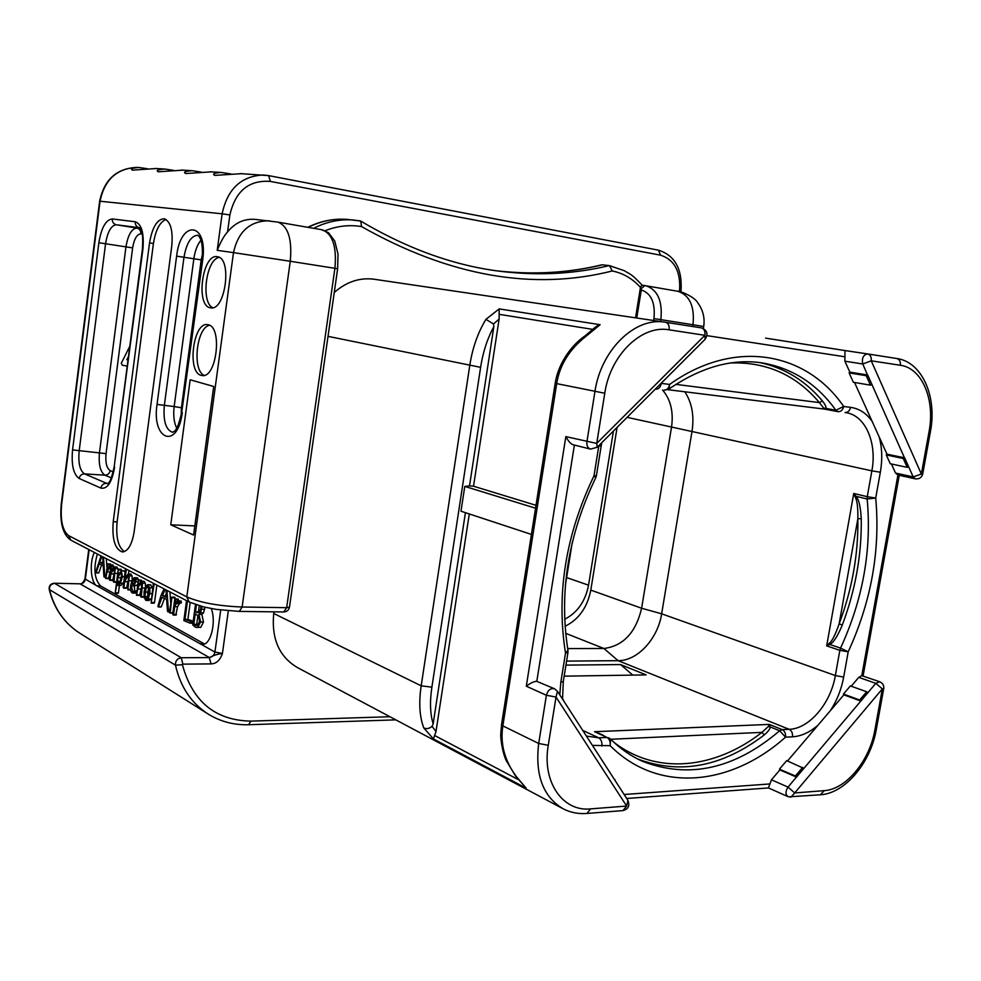 <?xml version="1.0" encoding="UTF-8"?>
<svg xmlns="http://www.w3.org/2000/svg" width="981" height="981" viewBox="0 0 981 981"><rect width="100%" height="100%" fill="white"/><g stroke="black" fill="none" stroke-linecap="round" stroke-linejoin="round"><path stroke-width="1.47" d="M334.263 292.485C346.219 281.976 359.291 277.525 373.479 279.144L375.036 279.377M562.26 808.319L297.77 667.754C279.303 657 271.296 638.901 273.736 613.481L273.969 611.837M644.787 285.594L642.31 285.287L640.593 286.575L641.292 289.959L636.755 318.016M497.465 270.915L498.642 271.038C534.706 274.888 569.299 272.816 602.432 264.821L609.446 265.618L612.267 270.977C532.977 291.014 449.384 276.201 361.511 226.562C349.346 224.588 337.231 225.961 325.165 230.694M308.12 227.359C320.836 221.032 333.847 218.383 347.176 219.401L360.787 221.105L361.511 226.562M602.432 264.821L601.758 264.858C568.857 272.804 534.486 274.864 498.642 271.038L505.252 271.872C541.389 275.735 576.068 273.638 609.275 265.593M321.461 229.677L328.5 232.693L334.729 240.995L338.004 253.993L337.636 268.745L289.481 607.116L286.66 607.68L283.779 611.96L239.29 611.396L216.372 609.409L203.729 606.957L189.247 602.052L186.807 596.889L233.49 252.62L217.218 250.327C220.799 241.559 224.257 235.415 227.58 231.908C234.95 222.883 243.975 218.689 254.655 219.327L255.649 219.437M211.246 608.539C216.507 621.917 210.731 645.228 202.478 644.345L199.928 643.634L204.477 643.941M220.713 610.01L214.925 652.046L96.874 585.816C90.743 582.984 89.234 562.223 94.397 552.45M567.668 648.576L603.916 648.49C623.278 645.988 635.847 632.573 641.623 608.245L671.519 427.152C673.677 411.934 670.685 399.537 662.543 389.984M566.626 577.576L588.551 585.179C585.35 601.353 577.38 612.72 564.639 619.293M588.551 585.179L613.432 431.027M565.044 626.295C578.741 619.501 587.325 607.447 590.795 590.121L617.098 427.373M566.589 661.108L618.104 660.679C637.503 660.961 657.883 638.705 661.648 613.812L692.046 431.162C694.352 415.834 691.948 402.713 684.836 391.787M564.161 676.154L646.148 674.903L620.532 664.566L565.939 665.118M603.205 735.247L598.263 732.979M768.258 726.565L770.183 726.921L769.3 724.407L768.258 726.565L761.943 732.366L764.174 735.002C722.298 766.823 680.152 774.831 637.736 759.024M639.575 759.956L642.506 761.317C689.03 779.208 734.744 769.018 779.662 730.759L770.183 726.921C770.232 728.846 768.233 731.544 764.174 735.002M586.405 736.093L598.704 737.822L607.006 737.454L594.56 731.703L769.3 724.407L782.2 729.619L779.662 730.759L785.536 737.16L792.476 736.817C801.293 736.265 809.84 732.341 818.142 725.033L843.856 694.855L860.828 701.059L796.523 777.087L779.87 769.926L771.446 779.809L768.454 787.927M565.645 633.309L603.916 648.49L618.104 660.679L789.141 729.3L782.2 729.619C784.775 731.029 785.891 733.543 785.536 737.16C730.968 785.989 658.079 793.825 610.182 745.695C610.55 741.759 609.495 739 607.006 737.454L598.042 732.881M787.498 760.986L818.142 725.033M874.893 729.901L876.303 729.447L883.734 688.527L882.336 688.907L794.696 792.955L824.212 790.649C846.088 789.46 869.73 760.667 874.893 729.901L882.336 688.907L875.8 683.352L860.828 701.059L859.699 700.005L866.664 691.764L867.707 692.66L860.742 700.9M779.87 769.926L779.441 769.153L786.688 760.643L803.721 768.319L788.062 787.105C785.364 791.299 785.34 794.475 787.964 796.621L790.968 797.136L794.696 792.955L788.062 787.105L771.446 779.809M851.214 686.222L858.767 677.356L861.784 675.664L897.922 475.012L895.53 473.05L891.422 463.976M843.856 694.855L843.452 694.07L850.392 685.927L866.664 691.764M843.452 694.07L859.699 700.005M886.284 454.939L890.27 463.731L907.204 467.348L908.651 466.735L904.678 457.857L886.983 454.166L886.284 454.939L903.231 458.483L907.204 467.348M886.983 454.166L854.525 382.48M855.236 497.073L856.094 496.337L853.74 493.468L855.236 497.073C857.149 500.433 858.032 507.668 857.86 518.741L839.147 623.842C835.456 634.548 832.17 641.047 829.252 643.352L826.689 645.878L829.779 644.468L840.558 648.098C862.973 599.379 871.839 549.667 867.155 498.973L856.094 496.337C858.841 499.366 860.57 506.797 861.257 518.655C861.772 554.621 855.444 590.096 842.287 625.056C837.529 636.338 833.36 642.813 829.779 644.468L829.252 643.352M861.257 518.655L857.86 518.741C858.387 554.277 852.146 589.299 839.147 623.842L842.287 625.056M675.86 384.368L819.405 402.602L824.445 409.089L667.803 389.678M823.881 408.084L825.843 408.39L824.445 409.089L837.897 411.628L835.886 410.266L843.697 406.477C806.394 351.872 734.438 338.004 669.618 384.429L661.096 383.35M730.943 362.945C766.676 361.866 796.167 375.085 819.405 402.602L822.446 400.984C825.315 404.761 826.456 407.225 825.843 408.39L835.886 410.266C816.903 383.792 792.243 367.985 761.918 362.884C732.01 358.433 701.047 367.139 669.005 388.991L669.618 384.429C668.723 388.28 666.921 390.193 664.211 390.18L669.005 388.991M656.215 389.187L655.946 389.163C658.656 389.175 660.446 387.237 661.341 383.387M536.803 681.354L554.437 688.736C550.525 687.988 547.852 690.17 546.392 695.259L526.294 686.21C530.709 682.886 534.216 681.268 536.803 681.354L574.388 445.067M669.116 329.824C669.52 325.68 668.38 323.166 665.682 322.283L701.452 327.887C704.162 328.77 705.314 331.247 704.922 335.306L669.116 329.824C641.746 324.625 610.28 354.914 604.774 393.234L596.718 443.412L704.922 335.306L705.081 339.34C708.454 334.043 707.24 330.229 701.452 327.887L664.468 322.111C634.682 317.194 600.875 350.18 594.915 391.664L586.908 441.806C586.54 445.693 587.766 448.145 590.587 449.126L597.233 447.238L705.081 339.34M590.587 449.126L573.836 444.92C571.261 444.516 568.6 441.744 565.841 436.619L596.718 443.412L597.233 447.238M584.848 336.054L586.258 336.103C569.471 349.211 559.611 365.091 556.681 383.743L502.848 725.891L538.692 743.475L546.392 695.259L556.019 697.05L548.269 745.302C541.819 781.882 562.775 811.949 590.587 808.884L626.651 806.063L556.019 697.05L557.49 691.311M590.587 808.884L586.957 813.457L622.996 810.576L626.651 806.063L627.914 800.373L557.564 691.433L554.437 688.736M614.928 780.263L620.433 788.785M614.29 779.282L614.915 779.588M563.352 700.397L569.274 709.557M562.751 699.453L563.376 699.735M609.63 738.448L610.587 739.134L610.182 745.695L592.401 745.388M796.437 776.94L795.383 776.008L802.666 767.387M779.441 769.153L795.383 776.008M465.423 512.671L433.161 723.904L432.069 726.345C429.2 728.699 426.428 729.214 423.743 727.877C419.525 716.608 418.679 702.58 421.192 685.829L431.898 687.166L480.616 367.335C482.897 352.314 487.312 338.739 493.848 326.624L469.507 485.938L464.773 486.404L460.984 511.211L531.432 534.424M604.774 393.234L555.185 383.326L501.536 724.603L502.848 725.891C500.065 743.721 504.565 760.618 516.349 776.56L526.196 788.197L433.406 738.951L423.743 727.877M469.286 513.946L436.005 731.495L433.406 738.951M433.161 723.904C430.119 713.812 429.703 701.562 431.898 687.166M273.736 613.481L421.192 685.829L469.727 365.717C472.388 348.23 477.796 332.78 485.914 319.365L499.182 308.892L600.127 324.699L586.258 336.103M485.914 319.365L493.517 323.975L493.848 326.624M499.182 308.892L499.121 319.046L473.529 486.22L469.507 485.938M584.884 336.017L596.129 326.489L600.127 324.699M515.393 775.787L516.349 776.56M515.466 775.922L526.196 788.197M464.773 486.404L535.552 508.207M536.006 505.313L473.529 486.22M849.84 372.13L849.105 372.903L866.211 375.686L867.56 375.183L871.937 384.503L867.707 375.024L849.84 372.13L844.886 361.204L844.972 350.56L765.621 338.138M849.105 372.903L853.36 382.283L870.454 385.153L871.79 384.662M915.322 478.838C919.16 479.255 921.625 477.661 922.704 474.056L921.355 474.056L929.056 431.677C935.31 399.757 922.152 368.047 900.362 365.275L871.238 360.812L921.355 474.056L913.188 476.913L915.322 478.838L897.664 474.951M900.362 365.275C900.73 361.597 899.516 359.34 896.744 358.494L867.633 353.933C870.405 354.791 871.606 357.072 871.238 360.812L862.777 363.988L867.56 375.183M867.498 353.92L844.96 350.56L867.474 353.908C863.206 354.963 861.637 358.323 862.777 363.988L844.886 361.204M824.212 790.649L820.472 794.769L789.239 796.817M883.734 688.527C884.065 685.314 882.692 683.058 879.65 681.746L861.784 675.664M903.231 458.483L904.543 458.017L908.504 466.895M871.937 384.503L904.543 458.017M866.211 375.686L870.454 385.153M838.473 411.701L838.203 411.664C840.975 411.713 842.814 409.984 843.697 406.477L850.564 407.348C859.258 408.574 866.444 413.259 872.146 421.389M620.532 664.566L632.782 675.1M395.809 719.858L248.598 724.726C234.189 725.155 220.946 721.746 208.867 714.499C191.638 703.684 180.504 687.24 175.476 665.155L49.516 589.655C54.335 609.017 64.66 623.658 80.479 633.603C64.464 623.524 54.016 608.735 49.16 589.238L49.516 589.655C49.283 585.988 51 583.879 54.666 583.364L181.264 657.748L182.871 664.137L211.062 663.904C216.311 663.745 220.1 660.262 222.429 653.456L214.925 652.046C214.177 655.32 212.264 657.123 209.211 657.466L80.197 583.928C82.98 583.707 84.685 582.187 85.322 579.342L89.148 549.716M49.16 589.238C48.891 585.669 50.595 583.67 54.262 583.241L79.792 583.818C81.595 584.161 83.311 582.53 84.942 578.913L96.874 585.816L100.516 585.902L203.852 643.634M389.911 716.731L250.903 721.121C215.366 720.459 192.534 701.66 182.405 664.726L175.476 665.155C175.292 660.936 177.23 658.472 181.264 657.748L209.419 657.589C213.122 655.492 217.451 654.119 222.429 653.456L228.328 610.832M97.377 554.02C93.281 568.428 94.335 579.06 100.516 585.902M106.892 567.092L106.34 558.704M96.003 572.867L98.848 572.757L101.607 564.897M118.002 569.323L116.997 567.067L113.87 566.883L111.319 570.611L111.307 566.478L110.08 564.872L107.481 568.673L107.481 563.928L105.703 578.459L107.064 571.898L110.08 566.429L110.51 570.501L109.332 579.587L110.105 579.881L110.878 573.946L113.906 568.453L114.385 572.573L113.232 581.402L113.992 581.782L115.145 568.649L113.87 566.883M114.127 566.883L112.472 565.031M110.73 564.897L110.546 563.965L107.8 563.879M108.437 578.52L110.608 569.667M109.946 580.298L112.852 579.943L114.495 571.555M125.102 572.156L123.496 570.844M121.35 570.721L120.847 569.299M115.525 593.223L118.443 592.88L119.412 585.461M118.051 585.436L120.405 583.229L122.429 576.693L121.337 570.783L118.014 575.001L118.223 569.176L115.218 593.211L116.8 584.247L117.524 585.289L120.822 585.498L123.802 582.04M132.202 579.832L132.092 575.933L130.583 574.192M128.474 574.069L128.94 570.513M123.716 588.134L126.672 587.766L128.683 578.447M127.996 589.826L130.62 589.924L127.861 589.875L129.308 575.859L128.082 574.057L125.114 578.373L126.328 569.152M134.777 590.893L134.299 585.976M136.617 590.93L132.57 591.359L131.503 585.878L134.704 585.976L137.438 584.786M138.701 580.078L137.487 577.846L134.262 577.662L132.374 579.489L130.718 585.203C130.154 589.458 130.694 592.034 132.337 592.941L134.311 592.524L134.213 590.881M132.938 593.1L136.347 593.051M145.458 586.736L145.311 583.18L143.913 581.328L141.105 581.255L138.198 585.522L138.358 580.065L136.457 595.271L137.732 589.054L139.363 584.774L141.129 582.947L141.742 587.19L140.528 596.289L141.35 596.693L142.49 583.119L141.105 581.255M141.583 581.267L140.982 580.2M136.8 595.271L139.768 594.927L141.889 585.424M152.68 588.159L150.4 584.762L147.567 584.701L145.679 586.331L144.06 591.641L144.109 597.441L145.764 600.274L148.119 598.986L149.823 593.615L149.799 587.827L147.567 584.701M146.304 600.433L149.137 600.47L151.319 598.398M151.466 603.07L154.508 602.592L156.85 585.105M170.694 602.542L169.909 591.935M158.382 606.908L161.35 606.773L164.465 598.435M174.986 598.999L174.593 597.171M170.093 613.002L172.864 613.088M178.346 602.972L181.142 603.045L181.227 601.059L177.708 600.838L175.109 603.401L175.587 599.808L175.084 598.986L174.692 599.575L172.705 614.229L173.22 615.038L173.6 614.511L174.667 606.65L176.224 603.609L178.505 602.555L177.708 600.838M178.334 600.85L177.782 599.109M175.832 614.989L177.549 606.687L179.891 603.033M193.22 621.231L187.874 619.44L190.179 602.518M190.142 623.119L192.95 623.168L190.032 623.143L190.191 621.12L184.968 619.416L187.457 601.108M195.477 604.615L192.717 624.848L195.378 627.202L200.774 627.362L203.496 622.003L201.865 614.388L203.582 612.831L204.882 607.227M105.629 576.779L104.771 576.754L103.52 557.233M105.703 576.239L104.746 576.215M101.055 555.945L95.574 572.401L96.126 572.683L99.191 563.903L103.201 565.547L103.925 576.558L104.771 576.754M102.698 556.803L103.115 563.756L99.694 562.371L101.803 556.337M103.054 562.702L99.694 562.371M102.429 562.456L102.944 560.96M113.637 574.02L110.878 573.946M109.811 571.972L107.064 571.898M121.619 576.325L120.013 581.782L117.769 583.732L117.659 577.699L120.884 572.328L121.619 576.325M119.927 581.941L121.754 574.694M119.927 581.549L117.156 581.488M120.418 577.772L117.659 577.699M127.456 581.745L124.673 581.684L127.849 575.651L128.621 577.086L127.861 589.875M125.543 568.747L123.103 587.349L123.888 587.705L124.673 581.684M136.457 592.156L134.495 592.107M136.408 592.561L134.311 592.524M131.908 585.915L133.894 585.338L135.869 581.708L135.783 579.366L134.262 577.662M135.047 581.414L133.98 583.683L131.797 584.1L134.189 579.305L135.047 581.414M133.318 584.136L131.797 584.1M140.541 589.103L137.732 589.054M148.989 593.162L147.702 597.539L146.341 598.778L144.857 596.583L146.12 587.778L147.849 586.466C149.1 587.03 149.48 589.262 148.989 593.162M147.837 597.282L147.739 592.083L148.904 587.913M153.343 583.278L151.111 603.057L154.176 583.72M169.492 611.494L168.474 611.482L166.929 590.378M169.566 610.918L168.45 610.893M164.085 588.894L160.958 595.639L157.855 606.405L158.493 606.736L161.975 597.392L166.598 599.33L167.506 611.237L168.474 611.482M165.973 589.888L166.488 597.392L162.552 595.761L164.943 589.348M166.414 596.227L162.552 595.761M165.409 595.823L166.23 593.615M170.277 612.5L171.871 597.122L169.394 612.254L169.934 613.064L172.938 612.536M177.549 606.687L174.667 606.65M186.525 600.63L183.852 620.605L190.032 623.143M187.874 619.44L184.968 619.416M192.877 621.059L189.958 621.034M201.865 614.388L198.935 614.351L200.639 612.794L201.927 606.516M196.715 627.57L197.843 627.337L200.553 621.979L198.935 614.351M200.835 606.221L200.811 608.698L199.131 612.426L197.169 612.598L195.501 611.837L196.445 604.934M199.511 621.5L197.537 625.473L193.809 624.296L195.256 613.677L198.873 616.669L199.511 621.5M199.327 612.267L198.432 611.874L199.266 605.792M198.432 611.874L195.501 611.837M198.076 625.118L196.727 624.321L197.966 615.259M196.936 624.357L194.005 624.333M196.727 624.321L193.809 624.296M170.755 524.798L193.576 535.037L213.699 386.477L190.179 379.782L170.755 524.798L194.802 525.914M156.237 168.524L132.361 170.142C130.007 168.867 132.239 167.984 139.057 167.493L147.248 168.707M241.51 173.674L214.814 175.391C212.006 173.956 214.103 172.975 221.117 172.448L230.878 173.968M211.344 171.859L185.654 173.539C183.018 172.153 185.164 171.209 192.117 170.694L201.313 172.104M182.969 170.142L158.223 171.785C155.734 170.461 157.929 169.554 164.808 169.051L173.478 170.351M210.339 307.776L210.608 307.826C225.385 311.517 232.509 257.991 217.353 256.728L217.218 256.703C202.393 253.417 195.391 305.937 210.339 307.776M201.24 375.367L202.049 375.527C216.568 378.752 222.797 326.587 208.058 324.723L207.653 324.662C193.147 321.449 186.733 372.572 201.24 375.367M113.232 521.72C111.92 539.207 114.961 549.286 122.367 551.972C128.094 551.297 132.03 544.529 134.164 531.677L171.761 246.096C173.122 230.547 170.608 221.424 164.219 218.751C157.156 219.18 152.263 227.224 149.541 242.896L113.232 521.72L117.107 521.904C115.758 537.183 118.186 547.091 124.379 551.629M129.823 346.244L121.276 363.264L122.343 365.202L127.236 366.146M128.045 359.904L126.831 359.696L128.499 356.422M128.057 359.831L126.831 359.696M219.229 257.414C206.059 259.082 200.553 302.467 212.779 307.727M209.554 325.287C196.507 327.286 191.92 370.45 204.195 375.367M117.107 521.904L153.428 243.496L149.541 242.896M166.034 219.462C159.817 221.976 155.611 229.983 153.428 243.496M640.458 287.372C632.5 278.616 623.094 273.159 612.267 270.977M307.776 227.298C320.579 221.007 333.712 218.371 347.176 219.401L349.432 219.621M360.285 220.897L353.393 220.002C339.806 218.971 326.55 221.731 313.626 228.303M227.58 231.908L229.873 214.949C235.403 191.013 248.904 179.83 270.376 181.424L660.605 255.183C674.707 259.818 681.01 271.958 679.502 291.59M268.745 175.648L658.423 250.167L660.605 255.183M653.64 320.517L653.947 318.617C655.467 302.847 651.249 293.294 641.292 289.959M653.947 318.617L660.875 319.671C662.678 301.02 657.675 289.714 645.89 285.753L642.31 285.287C630.096 272.485 630.243 274.619 624.37 270.731L609.446 265.618M640.875 288.904L644.885 285.594L677.859 291.283C677.43 290.033 694.474 296.274 697.736 302.798C702.985 309.947 704.983 317.844 703.708 326.501L692.991 324.736C694.769 306.379 689.729 295.22 677.859 291.283M692.696 326.514L692.991 324.736L660.875 319.671L660.569 321.535M590.795 590.121L641.623 608.245L661.648 613.812L835.346 675.566L843.685 677.062L848.197 651.813C871.275 601.586 880.447 550.329 875.714 498.066L880.337 472.229C882.52 459.684 882.152 447.949 879.221 437.011M792.476 736.817C792.82 733.212 791.716 730.71 789.141 729.3C809.166 728.895 830.76 703.389 835.346 675.566L839.846 650.329L826.689 645.878L853.74 493.468L867.253 496.68L871.864 470.855L627.129 417.342M598.839 445.632L593.995 475.822C565.608 534.89 556.117 593.995 565.51 653.113L567.962 652.512L567.962 650.293L565.51 653.113L560.838 682.175L559.771 694.842M567.962 652.512L563.302 681.501L560.838 682.175M582.726 730.404L598.704 737.822C601.181 739.38 602.236 742.139 601.856 746.1M613.898 742.298C656.681 775.505 715.075 769.03 761.943 732.366L610.722 739.269M830.38 710.673C836.989 700.483 841.428 689.275 843.685 677.062M858.767 677.356L875.8 683.352L879.65 681.746M839.846 650.329L848.197 651.813L840.558 648.098L839.846 650.329M867.155 498.973L867.253 496.68L875.714 498.066L867.155 498.973M850.564 407.348C849.681 410.843 847.854 412.56 845.07 412.523L846.076 412.658C865.5 415.515 877.235 442.934 871.864 470.855L880.337 472.229M846.076 412.658L845.291 412.535M667.816 389.665L824.261 409.065M837.688 411.579L824.567 409.114M759.981 362.614C784.677 367.949 805.499 380.738 822.446 400.984M601.77 442.701L601.181 445.963L598.79 445.963M596.399 475.724L593.995 475.822L595.761 477.673L596.399 475.724L601.181 445.963M565.841 436.619L526.294 686.21M624.124 794.5L769.521 783.978M548.269 745.302L538.692 743.475C534.927 775.186 543.167 797.001 563.376 808.92C570.648 812.599 578.508 814.107 586.957 813.457M436.005 731.495L432.069 726.345M328.01 336.348L480.616 367.335M493.517 323.975L499.121 319.046M499.145 314.325L592.254 329.309M517.735 779.319L434.706 735.542M929.056 431.677L930.393 431.763C937.333 396.483 921.944 361.793 896.744 358.494L867.596 353.933M765.658 338.138L844.972 350.56M844.445 356.716L706.982 335.649M908.651 466.735L913.188 476.913L895.53 473.05M209.211 657.466L211.062 663.904M105.592 577.098L104.513 577.073M105.58 577.147L104.403 577.122M98.848 572.757L96.126 572.683M116.298 581.831L113.992 581.782M117.401 573.431L115.096 573.37M112.852 579.943L110.105 579.881M109.001 578.165L106.255 578.091M110.767 564.602L108.02 564.529M113.171 565.056L110.412 564.97M114.054 566.564L111.307 566.478M116.997 567.067L114.237 566.981M117.904 568.722L115.145 568.649M124.109 570.868L121.337 570.783M124.489 576.742L122.429 576.693M123.177 583.29L120.405 583.229M118.443 592.88L115.672 592.831M121.154 569.311L118.382 569.225M121.436 570.047L118.664 569.973M118.48 583.744L117.769 583.732M130.571 589.507L128.143 589.458M131.773 580.813L129.296 580.752M128.67 577.539L126.341 577.478M126.672 587.766L123.888 587.705M131.123 574.204L128.339 574.13M132.092 575.933L129.308 575.859M137.487 577.846L134.679 577.772M138.579 579.44L135.783 579.366M137.831 581.745L135.869 581.708M136.69 585.399L133.894 585.338M133.416 591.371L132.57 591.359M135.084 580.678L132.925 580.617M143.974 596.742L141.35 596.693M144.881 588.073L142.49 588.024M141.877 584.823L139.363 584.774M139.768 594.927L136.96 594.878M141.399 580.212L138.591 580.139M141.62 580.948L138.812 580.875M144.305 581.439L141.497 581.365M145.311 583.18L142.49 583.119M152.631 587.889L149.799 587.827M151.957 593.664L149.823 593.615M150.951 599.035L148.119 598.986M150.902 584.909L148.07 584.835M146.709 598.692L146.01 598.68M147.677 596.644L144.857 596.583M147.739 592.083L144.906 592.021M148.879 587.827L146.12 587.778M154.508 602.592L151.675 602.542M161.35 606.773L158.493 606.736M175.133 597.883L172.251 597.834M174.753 597.184L171.871 597.122M181.227 601.059L178.334 601.01M181.399 602.604L178.505 602.555M179.118 603.646L176.224 603.609M176.494 614.535L173.6 614.511M178.211 599.109L175.329 599.06M178.468 599.857L175.587 599.808M193.11 621.145L190.191 621.12M193.012 622.677L190.351 622.665M203.496 622.003L200.553 621.979M200.774 627.362L197.843 627.337M204.735 609.299L201.804 609.262M203.582 612.831L200.639 612.794M198.824 612.61L197.169 612.598M197.708 625.388L195.624 625.375M197.721 624.872L194.79 624.848M248.598 724.726L250.903 721.121M189.247 602.052L70.865 540.151L68.572 535.577C62.539 530.746 60.233 520.335 61.631 504.332L100.05 201.215C104.562 179.548 116.972 168.266 137.291 167.383L138.407 167.457M70.865 540.151C62.796 534.633 59.596 522.579 61.263 503.989L61.631 504.332M61.263 503.989L99.645 201.191L222.135 213.809C227.408 189.002 241.142 176.065 263.325 174.998L268.61 175.611L270.376 181.424M217.218 250.327L222.135 213.809L229.873 214.949M239.29 611.396L242.123 607.018C218.677 606.074 200.247 602.702 186.807 596.889L68.572 535.577M114.605 467.189C111.932 482.407 107.346 489.372 100.859 488.084L79.154 478.483C73.44 474.387 71.245 464.859 72.557 449.899L98.873 242.724C101.374 227.653 105.85 219.732 112.288 218.947L135.243 221.755C141.705 224.134 144.256 233.368 142.883 249.432L114.164 466.846C109.418 488.244 107.101 482.002 107.346 483.67L107.53 483.658M182.294 412.56C177.696 450.083 151.479 440.273 157.034 404.43L176.617 256.139C180.651 219.119 208.217 221.976 202.662 260.149L181.73 412.253C176.506 435.368 172.889 430.769 173.122 432.13L172.521 432.29C165.814 429.813 163.079 420.923 164.317 405.631L183.974 257.267C186.525 242.945 191.148 235.612 197.855 235.256L199.02 236.372C199.756 237.721 203.496 241.191 202.074 260.063L181.73 412.253M337.636 268.745L290.266 261.265C292.252 239.205 288.156 226.17 277.991 222.147L322.209 229.799C332.633 233.821 336.863 246.648 334.901 268.291L286.66 607.68L242.123 607.018L290.266 261.265L233.49 252.62C238.113 231.651 249.836 221.044 268.647 220.799L269.616 220.909M254.655 219.327L277.672 222.086M107.432 483.645L84.476 473.872C79.878 470.622 78.1 463.007 79.154 451.027L105.568 243.742C107.591 231.688 111.184 225.36 116.347 224.772L139.535 227.764L140.761 229.812C142.098 234.704 143.287 233.073 142.392 249.358L114.164 466.846M100.859 488.084C101.546 485.055 103.348 483.474 106.279 483.339L107.763 483.437M79.154 478.483C79.817 475.515 81.595 473.982 84.476 473.872L104.93 475.184C100.258 471.959 98.443 464.393 99.486 452.511L125.96 246.869C127.996 234.913 131.626 228.647 136.874 228.083L140.025 228.487M72.557 449.899L106.046 453.639L132.631 247.886C134.164 238.923 136.899 234.238 140.847 233.834L142.086 234.005M98.873 242.724L132.631 247.886M112.288 218.947C112.177 222.062 113.526 224.011 116.347 224.772L136.874 228.083C139.645 228.843 140.97 230.756 140.847 233.834M135.243 221.755C135.133 224.956 136.506 226.954 139.376 227.739M111.356 477.919L104.93 475.184C107.763 475.074 109.504 473.553 110.166 470.622C106.635 468.219 105.261 462.566 106.046 453.639M113.256 471.922L110.166 470.622M157.034 404.43L174.164 406.551L193.846 258.763C194.998 250.793 197.353 244.625 200.909 240.235M176.617 256.139L201.191 259.891L202.577 253.601M176.69 428.207C173.98 422.529 173.134 415.306 174.164 406.551L181.436 407.765L201.191 259.891M181.191 415.527L181.436 407.765M640.593 286.575L635.541 317.844M360.787 221.105C409.371 249.873 457.526 266.795 505.252 271.872M240.173 173.6L268.61 175.611L658.423 250.167C675.124 255.452 682.641 269.37 680.973 291.921M703.708 326.501L703.402 328.39M565.375 585.387L572.193 542.775M563.302 681.501L562.542 699.134M595.761 477.673C568.109 535.332 558.851 592.88 567.962 650.293M642.506 761.317C630.979 756.167 620.348 748.785 610.587 739.134L608.588 737.737M787.964 796.621L768.466 787.939L626.687 798.485M622.996 810.576C628.367 809.08 630.01 805.671 627.914 800.373M373.479 279.144L665.682 322.283M584.921 335.993C573.444 343.632 558.532 361.462 555.185 383.326M515.503 775.959L506.294 760.667C502.297 752.623 500.347 737.283 500.764 733.739L501.536 724.603M922.704 474.056L930.393 431.763M820.472 794.769C845.046 793.421 870.662 762.728 876.303 729.447M863.084 675.958L899.246 475.307M84.942 578.913L88.744 549.495M54.262 583.241L79.792 583.818M104.293 577.135L105.58 577.171M95.917 572.892L98.64 572.965M113.686 582.199L116.236 582.26M109.798 580.347L112.545 580.409M105.936 578.532L108.67 578.594M110.08 564.872L112.827 564.958M115.39 593.272L118.149 593.321M118.223 569.176L120.994 569.262M121.043 570.709L123.814 570.783M123.569 588.183L126.353 588.244M128.082 574.057L130.878 574.13M141.031 597.122L143.851 597.171M136.653 595.332L139.461 595.381M138.358 580.065L141.166 580.139M151.307 603.119L154.14 603.168M167.947 611.874L169.443 611.886M158.26 606.945L161.117 606.981M169.934 613.064L172.803 613.1M171.798 597.122L174.679 597.171M178.248 602.996L181.142 603.045M173.22 615.038L176.102 615.075M175.084 598.986L177.966 599.035M80.479 633.603L207.249 713.481M99.645 201.191C104.219 179.474 116.764 168.205 137.291 167.383L139.057 167.493M221.117 172.448L210.044 171.773M192.117 170.694L181.693 170.069M164.808 169.051L154.986 168.45M283.779 611.96C286.893 611.764 288.794 610.145 289.481 607.116"/></g></svg>
